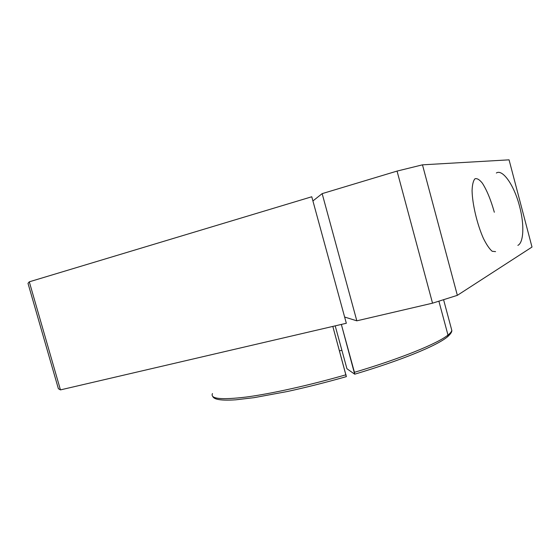 <?xml version="1.0" encoding="UTF-8"?>
<svg xmlns="http://www.w3.org/2000/svg" width="560" height="560" viewBox="0 0 560 560"><rect width="100%" height="100%" fill="white"/><g stroke="black" fill="none" stroke-linecap="round" stroke-linejoin="round"><path stroke-width="0.84" d="M339.514 350.868L341.88 350.266L339.514 350.868M354.676 374.171L346.941 368.753L335.202 325.864L346.941 368.753L354.676 374.171L341.348 324.429L354.438 372.309C400.981 358.526 437.822 343.427 447.979 335.048L438.886 301.175L447.979 335.048C437.822 343.427 400.981 358.526 354.438 372.309L354.725 374.185C400.743 360.451 436.933 345.807 447.706 336.658L447.979 335.048L447.706 336.658L446.95 337.267L447.706 336.658C450.674 333.921 452.046 331.842 451.815 330.421C451.535 331.695 450.254 333.235 447.979 335.048C450.254 333.235 451.535 331.695 451.815 330.421L443.583 299.691M509.061 159.838L422.471 164.836L457.352 295.337L532 247.051L509.061 159.838L532 247.051L457.352 295.337L432.537 303.177L356.825 320.824L322.154 193.634L312.914 200.949L322.154 193.634L356.825 320.824L344.624 317.037L356.825 320.824L432.537 303.177L397.054 171.087L322.154 193.634L397.054 171.087L422.471 164.836L509.061 159.838M495.565 251.622L492.191 251.279C489.44 248.955 486.507 244.643 483.378 238.336C477.148 224.364 472.339 204.05 472.073 190.659C472.283 184.674 473.249 180.712 474.971 178.773C477.043 178.15 479.5 179.606 482.328 183.134C486.85 190.162 490.847 199.864 494.326 212.247M311.773 196.763L346.332 323.267L60.452 389.893L58.38 388.703L60.452 389.893L346.332 323.267L311.773 196.763L29.295 281.813L60.452 389.893L29.295 281.813L311.773 196.763M212.786 396.473C213.682 398.713 218.029 400.967 235.69 399.819L253.988 397.677L287.35 391.51C306.313 387.366 325.99 382.41 346.367 376.628L332.822 326.417L346.318 376.621M28 283.346L29.295 281.813L28 283.346L58.38 388.703L28 283.346M346.059 374.759C309.022 385.392 270.977 393.799 246.064 397.068C221.186 400.029 209.986 398.86 212.464 393.561C209.986 398.86 221.186 400.029 246.064 397.068C270.977 393.799 309.022 385.392 346.059 374.759M422.471 164.836L397.054 171.087L432.537 303.177L457.352 295.337L422.471 164.836M517.86 245.364C523.6 242.823 524.615 225.057 519.568 206.318C514.101 184.87 502.446 168.763 496.349 173.012"/></g></svg>
